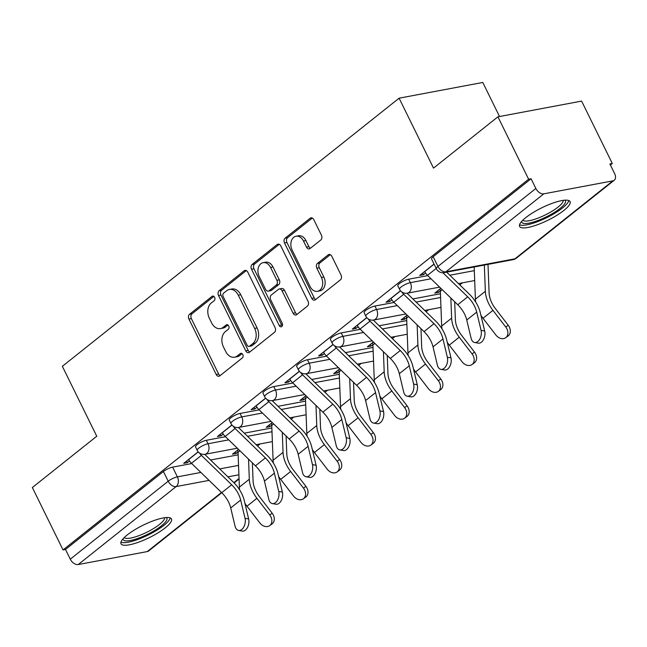 <?xml version="1.0" encoding="UTF-8"?>
<svg xmlns="http://www.w3.org/2000/svg" width="647" height="647" viewBox="0 0 647 647"><rect width="100%" height="100%" fill="white"/><g stroke="black" fill="none" stroke-linecap="round" stroke-linejoin="round"><path stroke-width="0.97" d="M214.618 297.321A2.475 1.795 -100.6 0 0 212.677 296.067A2.475 1.795 -100.6 0 0 212.07 296.35L189.531 314.296A3.542 2.564 -100.6 0 0 188.924 319.068L216.187 374.467A3.542 2.564 -100.6 0 0 218.961 376.255A3.542 2.564 -100.6 0 0 219.818 375.85L242.366 357.904A2.475 1.795 -100.6 0 0 242.787 354.572A2.475 1.795 -100.6 0 0 240.846 353.319A2.475 1.795 -100.6 0 0 240.239 353.594L237.328 355.923A11.331 8.217 -100.6 0 1 234.57 357.201A11.331 8.217 -100.6 0 1 225.69 351.475L223.417 346.857A11.331 8.217 -100.6 0 1 225.358 331.604L228.278 329.283A2.475 1.795 -100.6 0 0 228.706 325.942A2.475 1.795 -100.6 0 0 226.757 324.689A2.475 1.795 -100.6 0 0 226.159 324.972L223.239 327.293A11.331 8.217 -100.6 0 1 220.49 328.579A11.331 8.217 -100.6 0 1 211.609 322.853L209.337 318.235A11.331 8.217 -100.6 0 1 211.278 302.982L214.197 300.661A2.475 1.795 -100.6 0 0 214.618 297.321M127.233 534.956A28.128 6.939 153.8 0 0 121.029 543.795A28.128 6.939 153.8 0 0 138.701 542.154A28.128 6.939 153.8 0 0 165.292 527.806A28.128 6.939 153.8 0 0 171.504 518.959A28.128 6.939 153.8 0 0 153.832 520.609A28.128 6.939 153.8 0 0 127.233 534.956M525.809 217.602A28.128 6.939 153.8 0 0 519.598 226.442A28.128 6.939 153.8 0 0 537.269 224.8A28.128 6.939 153.8 0 0 563.861 210.453A28.128 6.939 153.8 0 0 570.072 201.605A28.128 6.939 153.8 0 0 552.401 203.255A28.128 6.939 153.8 0 0 525.809 217.602M320.823 239.964A3.542 2.564 -100.6 0 0 321.43 235.193L313.779 219.648A3.542 2.564 -100.6 0 0 311.005 217.861A3.542 2.564 -100.6 0 0 310.148 218.265L285.109 238.193A3.542 2.564 -100.6 0 0 284.502 242.965L311.765 298.364A3.542 2.564 -100.6 0 0 314.539 300.151A3.542 2.564 -100.6 0 0 315.396 299.755L340.435 279.819A3.542 2.564 -100.6 0 0 341.042 275.048L331.806 256.277A3.542 2.564 -100.6 0 0 329.024 254.489A3.542 2.564 -100.6 0 0 328.166 254.886L317.451 263.418A3.542 2.564 -100.6 0 0 316.844 268.19L321.43 277.498A9.47 6.866 -100.6 0 1 317.499 291.32A9.47 6.866 -100.6 0 1 310.075 286.532L292.129 250.065A9.47 6.866 -100.6 0 1 296.059 236.236A9.47 6.866 -100.6 0 1 303.483 241.024L306.468 247.105A3.542 2.564 -100.6 0 0 309.25 248.893A3.542 2.564 -100.6 0 0 310.107 248.488L320.823 239.964M63.05 549.926L32.35 487.523L96.759 436.24L62.355 366.315L399.102 98.182L433.514 168.107L497.923 116.816L528.631 179.219L63.05 549.926L65.493 549.465L70.28 559.186L168.188 481.222A7.214 1.779 -26.2 0 1 177.391 476.863L200.893 472.447M247.801 272.185A3.542 2.564 -100.6 0 0 245.027 270.397A3.542 2.564 -100.6 0 0 244.162 270.802L219.131 290.729A3.542 2.564 -100.6 0 0 218.524 295.501L245.779 350.9A3.542 2.564 -100.6 0 0 248.553 352.688A3.542 2.564 -100.6 0 0 249.418 352.291L274.449 332.356A3.542 2.564 -100.6 0 0 275.056 327.584L247.801 272.185M252.12 264.461L277.151 244.534A3.542 2.564 -100.6 0 1 278.016 244.129A3.542 2.564 -100.6 0 1 280.79 245.917L308.053 301.316A3.542 2.564 -100.6 0 1 307.446 306.088L296.73 314.62A3.542 2.564 -100.6 0 1 295.865 315.016A3.542 2.564 -100.6 0 1 293.091 313.229L282.035 290.762A3.542 2.564 -100.6 0 0 279.261 288.974A3.542 2.564 -100.6 0 0 278.404 289.371L271.295 295.032A3.542 2.564 -100.6 0 0 270.689 299.796L282.197 323.193A2.475 1.795 -100.6 0 1 281.17 326.808A2.475 1.795 -100.6 0 1 279.229 325.554L251.513 269.233A3.542 2.564 -100.6 0 1 252.12 264.461L254.562 264.008L279.286 244.315M497.923 116.816L581.604 101.102L612.305 163.497L610.388 165.025M257.498 446.009L260.11 443.931M291.215 419.159L293.827 417.08M324.94 392.308L327.544 390.23M358.656 365.466L361.261 363.388M392.373 338.616L394.985 336.537M426.09 311.765L428.702 309.695M459.807 284.923L462.419 282.844M499.541 116.517L482.783 82.46L399.102 98.182M528.631 179.219L531.066 178.758L535.853 188.479A7.214 4.634 51.5 0 0 543.82 193.833L612.855 180.861A7.214 4.634 51.5 0 0 614.262 180.238A7.214 4.634 51.5 0 0 614.65 173.679L609.87 163.958L612.305 163.497M65.493 549.465L163.408 471.501A7.214 1.779 -26.2 0 1 172.612 467.142L191.738 463.551M210.558 460.017L238.136 454.833M221.784 492.739L148.689 550.937A7.214 4.634 -128.5 0 1 147.281 551.567L78.238 564.54A7.214 4.634 -128.5 0 1 70.28 559.186M231.901 424.982L217.432 436.499L221.088 435.811L220.303 434.218M272.241 422.548L266.224 427.335L269.88 426.648L269.095 425.047M265.618 398.131L251.149 409.656L254.813 408.969L254.02 407.367M305.958 395.697L299.941 400.485L303.605 399.797L302.812 398.196M299.335 371.289L284.866 382.806L288.53 382.118L287.745 380.517M339.675 368.855L333.658 373.642L337.322 372.955L336.537 371.354M333.051 344.439L318.591 355.955L322.246 355.268L321.462 353.674M373.392 342.004L367.383 346.792L371.038 346.105L370.254 344.503M366.776 317.588L352.308 329.113L355.963 328.425L355.179 326.824M407.109 315.154L401.1 319.942L404.755 319.254L403.971 317.653M400.493 290.746L386.024 302.262L389.68 301.575L388.896 299.973M440.833 288.311L434.816 293.099L438.472 292.412L437.687 290.81M434.04 264.033L419.741 275.412L423.405 274.724L422.612 273.131M408.637 279.213L410.335 282.658A7.214 1.779 -26.2 0 0 402.984 285.739A7.214 1.779 -26.2 0 0 399.539 289.29L397.84 285.837A7.214 1.779 153.8 0 1 401.286 282.286A7.214 1.779 153.8 0 1 408.637 279.213L427.764 275.614M374.92 306.055L376.619 309.509A7.214 1.779 -26.2 0 0 369.267 312.59A7.214 1.779 -26.2 0 0 365.822 316.132L364.124 312.687A7.214 1.779 153.8 0 1 367.569 309.137A7.214 1.779 153.8 0 1 374.92 306.055L394.047 302.464M412.875 298.93L440.445 293.746M341.204 332.906L342.902 336.359A7.214 1.779 -26.2 0 0 335.542 339.432A7.214 1.779 -26.2 0 0 332.105 342.983L330.407 339.529A7.214 1.779 153.8 0 1 333.852 335.987A7.214 1.779 153.8 0 1 341.204 332.906L360.33 329.315M379.15 325.773L406.728 320.597M307.487 359.756L309.177 363.202A7.214 1.779 -26.2 0 0 301.825 366.283A7.214 1.779 -26.2 0 0 298.388 369.833L296.69 366.38A7.214 1.779 153.8 0 1 300.127 362.83A7.214 1.779 153.8 0 1 307.487 359.756L326.606 356.157M345.433 352.623L373.012 347.447M273.762 386.599L275.46 390.052A7.214 1.779 -26.2 0 0 268.109 393.133A7.214 1.779 -26.2 0 0 264.663 396.676L262.973 393.23A7.214 1.779 153.8 0 1 266.41 389.68A7.214 1.779 153.8 0 1 273.762 386.599L292.889 383.008M311.717 379.474L339.287 374.289M240.045 413.449L241.743 416.903A7.214 1.779 -26.2 0 0 234.392 419.976A7.214 1.779 -26.2 0 0 230.947 423.526L229.248 420.073A7.214 1.779 153.8 0 1 232.694 416.531A7.214 1.779 153.8 0 1 240.045 413.449L259.172 409.858M278 406.316L305.57 401.14M206.328 440.3L208.027 443.745A7.214 1.779 -26.2 0 0 200.675 446.826A7.214 1.779 -26.2 0 0 197.23 450.369L195.531 446.923A7.214 1.779 153.8 0 1 198.977 443.373A7.214 1.779 153.8 0 1 206.328 440.3L225.455 436.701M244.283 433.166L271.853 427.982M198.184 451.832L183.716 463.349L187.371 462.662L186.587 461.06M238.517 449.39L232.508 454.186L236.163 453.498L235.379 451.897M236.163 453.498L238.015 452.018M269.88 426.648L271.732 425.176M303.605 399.797L305.457 398.326M337.322 372.955L339.174 371.475M371.038 346.105L372.89 344.633M404.755 319.254L406.607 317.782M438.472 292.412L440.324 290.932M187.371 462.662L189.531 460.947M531.066 178.758L433.158 256.722A7.214 1.779 153.8 0 0 431.565 258.986L436.345 268.707A7.214 1.779 -26.2 0 1 437.938 266.443L535.853 188.479M221.088 435.811L223.247 434.097M254.813 408.969L256.964 407.246M288.53 382.118L290.681 380.404M322.246 355.268L324.406 353.553M355.963 328.425L358.123 326.703M389.68 301.575L391.839 299.86M423.405 274.724L425.556 273.01M220.49 328.579L222.924 328.118A11.331 8.217 -100.6 0 0 225.682 326.84L223.239 327.293M227.962 325.02L225.682 326.84M234.57 357.201L237.012 356.748A11.331 8.217 -100.6 0 0 239.762 355.462L237.328 355.923M242.051 353.642L239.762 355.462M213.882 296.391L191.973 313.835A3.542 2.564 -100.6 0 0 191.366 318.607L218.621 374.006A3.542 2.564 -100.6 0 0 220.134 375.608M246.297 270.583L221.565 290.277A3.542 2.564 -100.6 0 0 220.959 295.04L248.222 350.439A3.542 2.564 -100.6 0 0 249.726 352.041M223.579 293.18A2.475 1.795 -100.6 0 0 223.158 296.52L247.089 345.15A2.475 1.795 -100.6 0 0 249.03 346.404A2.475 1.795 -100.6 0 0 249.629 346.121L252.71 343.67A11.331 8.217 -100.6 0 0 254.651 328.417L238.29 295.178A11.331 8.217 -100.6 0 0 229.41 289.452A11.331 8.217 -100.6 0 0 226.66 290.729L223.579 293.18M249.03 346.404L251.465 345.943A2.475 1.795 -100.6 0 0 252.071 345.66L249.629 346.121M229.41 289.452L231.852 288.991A11.331 8.217 -100.6 0 1 240.733 294.717L257.094 327.956A11.331 8.217 -100.6 0 1 255.144 343.217L252.071 345.66M279.261 288.974L281.704 288.513A3.542 2.564 -100.6 0 1 284.478 290.301L295.533 312.768A3.542 2.564 -100.6 0 0 297.038 314.369M254.562 264.008A3.542 2.564 -100.6 0 0 253.947 268.772L281.663 325.093A2.475 1.795 -100.6 0 0 282.262 325.902M270.567 267.446A9.47 6.866 -100.6 0 0 263.143 262.658A9.47 6.866 -100.6 0 0 259.212 276.487L265.537 289.33A3.542 2.564 -100.6 0 0 268.311 291.126A3.542 2.564 -100.6 0 0 269.176 290.721L276.277 285.06A3.542 2.564 -100.6 0 0 276.892 280.297L270.567 267.446L273.002 266.985A9.47 6.866 -100.6 0 0 265.577 262.205L263.143 262.658M268.311 291.126L270.753 290.665A3.542 2.564 -100.6 0 0 271.611 290.26L269.176 290.721M273.002 266.985L279.326 279.836A3.542 2.564 -100.6 0 1 278.72 284.607L271.611 290.26M296.059 236.236L298.493 235.775A9.47 6.866 -100.6 0 1 305.918 240.563L308.91 246.644A3.542 2.564 -100.6 0 0 310.414 248.246M317.499 291.32L319.942 290.859A9.47 6.866 -100.6 0 0 323.864 277.037L321.43 277.498M330.293 254.675L319.893 262.957A3.542 2.564 -100.6 0 0 319.286 267.729L323.864 277.037M312.275 218.047L287.551 237.74A3.542 2.564 -100.6 0 0 286.945 242.504L314.199 297.903A3.542 2.564 -100.6 0 0 315.712 299.504M252.379 462.856L253.066 480.745A22.362 14.371 51.5 0 0 259.35 496.524L272.185 513.208A8.298 6.349 53.8 0 1 272.12 523.86L269.686 525.639A8.298 6.349 -126.2 0 0 269.759 514.988L256.924 498.303A27.045 17.38 -128.5 0 1 249.313 479.225L248.545 459.135M244.906 503.277A27.045 17.38 -128.5 0 0 246.976 506.221L259.811 522.905A8.298 6.349 -126.2 0 0 269.686 525.639M239.641 489.892A27.045 17.38 -128.5 0 1 239.374 487.142L238.039 452.31A4.327 2.782 51.5 0 0 237.506 450.352L237.449 450.247M188.657 459.41L188.714 459.516A9.018 5.791 51.5 0 0 191.463 463.292L221.735 492.682A22.362 14.371 -128.5 0 1 230.72 507.952L235.087 526.229A8.298 5.136 -79.9 0 0 238.606 530.435A8.298 5.136 -79.9 0 0 243.879 526.828A8.298 5.136 -79.9 0 0 245.027 518.312L248.65 518.951A8.298 5.136 100.1 0 1 247.502 527.475A8.298 5.136 100.1 0 1 242.237 531.074L238.606 530.435M199.478 453.029A9.018 5.791 51.5 0 0 201.411 455.375L231.675 484.765A22.362 14.371 -128.5 0 1 240.66 500.034L245.027 518.312M248.65 518.951L244.291 500.681A27.045 17.38 51.5 0 0 233.413 482.209L204.711 454.331M286.095 436.005L286.783 453.903A22.362 14.371 51.5 0 0 293.075 469.673L305.91 486.358A8.298 6.349 53.8 0 1 305.837 497.009L303.403 498.788A8.298 6.349 -126.2 0 0 303.475 488.137L290.64 471.461A27.045 17.38 -128.5 0 1 283.038 452.374L282.262 432.285M278.631 476.427A27.045 17.38 -128.5 0 0 280.693 479.37L293.528 496.055A8.298 6.349 -126.2 0 0 303.403 498.788M273.358 463.05A27.045 17.38 -128.5 0 1 273.091 460.292L271.756 425.459A4.327 2.782 51.5 0 0 271.222 423.502L271.174 423.397M319.82 409.163L320.508 427.052A22.362 14.371 51.5 0 0 326.792 442.831L339.626 459.507A8.298 6.349 53.8 0 1 339.554 470.159L337.119 471.938A8.298 6.349 -126.2 0 0 337.192 461.295L324.357 444.61A27.045 17.38 -128.5 0 1 316.755 425.524L315.987 405.434M312.347 449.584A27.045 17.38 -128.5 0 0 314.418 452.528L327.253 469.212A8.298 6.349 -126.2 0 0 337.119 471.938M307.074 436.199A27.045 17.38 -128.5 0 1 306.815 433.441L305.473 398.617A4.327 2.782 51.5 0 0 304.939 396.651L304.891 396.546M166.352 517.527A24.343 6.001 -26.2 0 1 151.22 532.424A24.343 6.001 -26.2 0 1 124.159 540.48A24.343 6.001 -26.2 0 1 123.027 538.846M124.248 537.568A22.54 5.556 153.8 0 0 124.936 538.053A22.54 5.556 153.8 0 0 148.058 531.616A22.54 5.556 153.8 0 0 164.605 517.713M120.965 542.146A27.95 6.891 153.8 0 0 121.07 542.194A27.95 6.891 153.8 0 0 148.244 534.972A27.95 6.891 153.8 0 0 170.234 517.907M564.928 200.174A24.343 6.001 -26.2 0 1 549.788 215.071A24.343 6.001 -26.2 0 1 522.727 223.126A24.343 6.001 -26.2 0 1 521.603 221.492M522.816 220.215A22.54 5.556 153.8 0 0 523.504 220.7A22.54 5.556 153.8 0 0 546.634 214.262A22.54 5.556 153.8 0 0 563.173 200.36M519.533 224.792A27.95 6.891 153.8 0 0 519.638 224.841A27.95 6.891 153.8 0 0 546.812 217.618A27.95 6.891 153.8 0 0 568.802 200.554M222.382 432.56L222.431 432.673A9.018 5.791 51.5 0 0 225.188 436.442L255.452 465.84A22.362 14.371 -128.5 0 1 264.437 481.101L268.804 499.379A8.298 5.136 -79.9 0 0 272.33 503.584A8.298 5.136 -79.9 0 0 277.595 499.985A8.298 5.136 -79.9 0 0 278.744 491.461L282.375 492.108A8.298 5.136 100.1 0 1 281.219 500.624A8.298 5.136 100.1 0 1 275.954 504.231L272.33 503.584M233.195 426.187A9.018 5.791 51.5 0 0 235.128 428.524L265.391 457.922A22.362 14.371 -128.5 0 1 274.385 473.183L278.744 491.461M282.375 492.108L278.008 473.83A27.045 17.38 51.5 0 0 267.13 455.359L238.428 427.481M256.099 405.718L256.147 405.823A9.018 5.791 51.5 0 0 258.905 409.591L289.169 438.989A22.362 14.371 -128.5 0 1 298.154 454.259L302.521 472.528A8.298 5.136 -79.9 0 0 306.047 476.742A8.298 5.136 -79.9 0 0 311.312 473.135A8.298 5.136 -79.9 0 0 312.469 464.611L316.092 465.258A8.298 5.136 100.1 0 1 314.935 473.774A8.298 5.136 100.1 0 1 309.67 477.381L306.047 476.742M266.912 399.336A9.018 5.791 51.5 0 0 268.845 401.682L299.108 431.072A22.362 14.371 -128.5 0 1 308.101 446.341L312.469 464.611M316.092 465.258L311.725 446.98A27.045 17.38 51.5 0 0 300.847 428.516L272.144 400.639M353.537 382.312L354.224 400.202A22.362 14.371 51.5 0 0 360.508 415.981L373.343 432.665A8.298 6.349 53.8 0 1 373.27 443.316L370.844 445.096A8.298 6.349 -126.2 0 0 370.909 434.444L358.074 417.76A27.045 17.38 -128.5 0 1 350.472 398.681L349.703 378.592M346.064 422.734A27.045 17.38 -128.5 0 0 348.135 425.677L360.969 442.362A8.298 6.349 -126.2 0 0 370.844 445.096M340.791 409.349A27.045 17.38 -128.5 0 1 340.532 406.599L339.198 371.766A4.327 2.782 51.5 0 0 338.664 369.809L338.607 369.704M387.254 355.462L387.941 373.359A22.362 14.371 51.5 0 0 394.225 389.13L407.06 405.815A8.298 6.349 53.8 0 1 406.987 416.466L404.561 418.245A8.298 6.349 -126.2 0 0 404.626 407.594L391.791 390.917A27.045 17.38 -128.5 0 1 384.189 371.831L383.42 351.742M379.781 395.891A27.045 17.38 -128.5 0 0 381.851 398.827L394.686 415.511A8.298 6.349 -126.2 0 0 404.561 418.245M374.516 382.506A27.045 17.38 -128.5 0 1 374.249 379.749L372.915 344.916A4.327 2.782 51.5 0 0 372.381 342.959L372.324 342.853M420.971 328.619L421.658 346.509A22.362 14.371 51.5 0 0 427.942 362.288L440.777 378.964A8.298 6.349 53.8 0 1 440.712 389.615L438.278 391.403A8.298 6.349 -126.2 0 0 438.351 380.751L425.516 364.067A27.045 17.38 -128.5 0 1 417.905 344.98L417.137 324.891M413.498 369.041A27.045 17.38 -128.5 0 0 415.568 371.985L428.403 388.669A8.298 6.349 -126.2 0 0 438.278 391.403M408.233 355.656A27.045 17.38 -128.5 0 1 407.966 352.898L406.631 318.073A4.327 2.782 51.5 0 0 406.098 316.108L406.041 316.003M289.816 378.867L289.864 378.972A9.018 5.791 51.5 0 0 292.622 382.749L322.885 412.139A22.362 14.371 -128.5 0 1 331.879 427.408L336.238 445.686A8.298 5.136 -79.9 0 0 339.764 449.891A8.298 5.136 -79.9 0 0 345.029 446.284A8.298 5.136 -79.9 0 0 346.185 437.768L349.809 438.407A8.298 5.136 100.1 0 1 348.66 446.931A8.298 5.136 100.1 0 1 343.387 450.53L339.764 449.891M300.629 372.486A9.018 5.791 51.5 0 0 302.561 374.831L332.833 404.221A22.362 14.371 -128.5 0 1 341.818 419.491L346.185 437.768M349.809 438.407L345.441 420.138A27.045 17.38 51.5 0 0 334.572 401.666L305.861 373.788M323.532 352.017L323.589 352.13A9.018 5.791 51.5 0 0 326.339 355.899L356.602 385.297A22.362 14.371 -128.5 0 1 365.595 400.558L369.963 418.835A8.298 5.136 -79.9 0 0 373.481 423.041A8.298 5.136 -79.9 0 0 378.754 419.442A8.298 5.136 -79.9 0 0 379.902 410.918L383.525 411.565A8.298 5.136 100.1 0 1 382.377 420.081A8.298 5.136 100.1 0 1 377.104 423.688L373.481 423.041M334.345 345.644A9.018 5.791 51.5 0 0 336.286 347.981L366.55 377.379A22.362 14.371 -128.5 0 1 375.535 392.648L379.902 410.918M383.525 411.565L379.158 393.287A27.045 17.38 51.5 0 0 368.289 374.815L339.578 346.938M357.249 325.174L357.306 325.279A9.018 5.791 51.5 0 0 360.055 329.048L390.327 358.446A22.362 14.371 -128.5 0 1 399.312 373.715L403.679 391.985A8.298 5.136 -79.9 0 0 407.198 396.199A8.298 5.136 -79.9 0 0 412.471 392.592A8.298 5.136 -79.9 0 0 413.619 384.067L417.242 384.714A8.298 5.136 100.1 0 1 416.094 393.23A8.298 5.136 100.1 0 1 410.829 396.837L407.198 396.199M368.07 318.793A9.018 5.791 51.5 0 0 370.003 321.138L400.267 350.528A22.362 14.371 -128.5 0 1 409.252 365.798L413.619 384.067M417.242 384.714L412.883 366.437A27.045 17.38 51.5 0 0 402.005 347.973L373.303 320.095M454.687 301.769L455.375 319.667A22.362 14.371 51.5 0 0 461.667 335.437L474.502 352.122A8.298 6.349 53.8 0 1 474.429 362.773L471.995 364.552A8.298 6.349 -126.2 0 0 472.067 353.901L459.233 337.216A27.045 17.38 -128.5 0 1 451.63 318.138L450.854 298.049M447.223 342.19A27.045 17.38 -128.5 0 0 449.285 345.134L462.128 361.819A8.298 6.349 -126.2 0 0 471.995 364.552M441.95 328.805A27.045 17.38 -128.5 0 1 441.683 326.056L440.348 291.223A4.327 2.782 51.5 0 0 439.814 289.266L439.766 289.16M390.974 298.324L391.023 298.429A9.018 5.791 51.5 0 0 393.78 302.206L424.044 331.596A22.362 14.371 -128.5 0 1 433.029 346.865L437.396 365.143A8.298 5.136 -79.9 0 0 440.922 369.348A8.298 5.136 -79.9 0 0 446.187 365.741A8.298 5.136 -79.9 0 0 447.336 357.225L450.967 357.864A8.298 5.136 100.1 0 1 449.811 366.388A8.298 5.136 100.1 0 1 444.546 369.987L440.922 369.348M401.787 291.943A9.018 5.791 51.5 0 0 403.72 294.288L433.983 323.678A22.362 14.371 -128.5 0 1 442.977 338.947L447.336 357.225M450.967 357.864L446.6 339.594A27.045 17.38 51.5 0 0 435.722 321.122L407.02 293.245M488.008 264.372L489.1 292.816A22.362 14.371 51.5 0 0 495.384 308.587L508.218 325.271A8.298 6.349 53.8 0 1 508.146 335.922L505.711 337.702A8.298 6.349 -126.2 0 0 505.784 327.05L492.949 310.374A27.045 17.38 -128.5 0 1 485.347 291.287L484.344 265.06M480.939 315.348A27.045 17.38 -128.5 0 0 483.01 318.284L495.845 334.968A8.298 6.349 -126.2 0 0 505.711 337.702M475.666 301.963A27.045 17.38 -128.5 0 1 475.408 299.205L474.17 266.976M424.691 271.473L424.739 271.586A9.018 5.791 51.5 0 0 427.497 275.355L457.761 304.753A22.362 14.371 -128.5 0 1 466.746 320.014L471.113 338.292A8.298 5.136 -79.9 0 0 474.639 342.498A8.298 5.136 -79.9 0 0 479.904 338.899A8.298 5.136 -79.9 0 0 481.061 330.374L484.684 331.021A8.298 5.136 100.1 0 1 483.527 339.538A8.298 5.136 100.1 0 1 478.262 343.145L474.639 342.498M442.896 272.735L467.7 296.836A22.362 14.371 -128.5 0 1 476.693 312.105L481.061 330.374M484.684 331.021L480.317 312.744A27.045 17.38 51.5 0 0 469.447 294.28L446.656 272.144M213.34 296.108L212.07 296.35M241.509 353.359L240.239 353.594M227.42 324.737L226.159 324.972M543.82 193.833L445.904 271.797L514.947 258.824L612.855 180.861M172.612 467.142L177.391 476.863A7.214 5.233 -100.6 0 1 176.154 486.576L78.238 564.54M219.721 468.913L238.541 465.379M238.905 474.793L227.906 476.855M209.078 480.389L176.154 486.576A7.214 4.634 -128.5 0 1 168.188 481.222L163.408 471.501M147.281 551.567L221.509 492.464M233.85 482.638L239.042 478.505M399.539 289.29A7.214 7.214 0 0 0 407.343 293.188A7.214 5.233 79.4 0 0 409.098 292.371A7.214 5.233 79.4 0 0 410.335 282.658L431.015 278.776M449.843 275.242L474.308 270.64M365.822 316.132A7.214 7.214 0 0 0 373.626 320.039A7.214 5.233 79.4 0 0 375.381 319.222A7.214 5.233 79.4 0 0 376.619 309.509L397.298 305.619M416.126 302.084L440.591 297.491M332.105 342.983A7.214 7.214 0 0 0 339.91 346.889A7.214 5.233 79.4 0 0 341.665 346.072A7.214 5.233 79.4 0 0 342.902 336.359L363.582 332.469M382.401 328.935L406.874 324.333M298.388 369.833A7.214 7.214 0 0 0 306.193 373.731A7.214 5.233 79.4 0 0 307.94 372.915A7.214 5.233 79.4 0 0 309.177 363.202L329.857 359.32M348.684 355.777L373.149 351.184M264.663 396.676A7.214 7.214 0 0 0 272.468 400.582A7.214 5.233 79.4 0 0 274.223 399.765A7.214 5.233 79.4 0 0 275.46 390.052L296.14 386.162M314.968 382.628L339.432 378.034M230.947 423.526A7.214 7.214 0 0 0 238.751 427.432A7.214 5.233 79.4 0 0 240.506 426.616A7.214 5.233 79.4 0 0 241.743 416.903L262.423 413.012M281.251 409.478L305.716 404.876M197.23 450.369A7.214 7.214 0 0 0 205.034 454.275A7.214 5.233 79.4 0 0 206.789 453.458A7.214 5.233 79.4 0 0 208.027 443.745L228.706 439.863M247.526 436.321L271.999 431.727M433.158 256.722L437.938 266.443A7.214 4.634 -128.5 0 0 445.904 271.797A7.214 5.233 79.4 0 1 444.149 272.613L513.192 259.641A7.214 7.214 0 0 0 516.346 258.193L614.262 180.238M516.346 258.193A7.214 4.634 51.5 0 1 514.947 258.824A7.214 5.233 79.4 0 1 513.192 259.641M218.621 374.006L216.187 374.467M191.366 318.607L188.924 319.068M191.973 313.835L189.531 314.296M248.222 350.439L245.779 350.9M220.959 295.04L218.524 295.501M221.565 290.277L219.131 290.729M245.973 270.462L244.162 270.802M255.144 343.217L252.71 343.67M257.094 327.956L254.651 328.417M240.733 294.717L238.29 295.178M278.962 244.194L277.151 244.534M295.533 312.768L293.091 313.229M284.478 290.301L282.035 290.762M281.663 325.093L279.229 325.554M253.947 268.772L251.513 269.233M278.72 284.607L276.277 285.06M279.326 279.836L276.892 280.297M308.91 246.644L306.468 247.105M305.918 240.563L303.483 241.024M319.286 267.729L316.844 268.19M319.893 262.957L317.451 263.418M329.978 254.546L328.166 254.886M314.199 297.903L311.765 298.364M286.945 242.504L284.502 242.965M287.551 237.74L285.109 238.193M311.951 217.926L310.148 218.265M269.759 514.988L272.185 513.208M237.506 450.352L238.606 449.479M238.039 452.31L239.956 450.789M246.976 506.221L256.924 498.303M239.374 487.142L249.313 479.225M198.257 451.921L188.714 459.516M201.411 455.375L191.463 463.292M231.675 484.765L221.735 492.682M240.66 500.034L230.72 507.952M303.475 488.137L305.91 486.358M271.222 423.502L272.322 422.628M271.756 425.459L273.673 423.939M280.693 479.37L290.64 471.461M273.091 460.292L283.038 452.374M337.192 461.295L339.626 459.507M304.939 396.651L306.039 395.778M305.473 398.617L307.39 397.088M314.418 452.528L324.357 444.61M306.815 433.441L316.755 425.524M231.974 425.071L222.431 432.673M235.128 428.524L225.188 436.442M265.391 457.922L255.452 465.84M274.385 473.183L264.437 481.101M265.691 398.22L256.147 405.823M268.845 401.682L258.905 409.591M299.108 431.072L289.169 438.989M308.101 446.341L298.154 454.259M370.909 434.444L373.343 432.665M338.664 369.809L339.756 368.936M339.198 371.766L341.106 370.246M348.135 425.677L358.074 417.76M340.532 406.599L350.472 398.681M404.626 407.594L407.06 405.815M372.381 342.959L373.481 342.085M372.915 344.916L374.823 343.395M381.851 398.827L391.791 390.917M374.249 379.749L384.189 371.831M438.351 380.751L440.777 378.964M406.098 316.108L407.198 315.235M406.631 318.073L408.548 316.545M415.568 371.985L425.516 364.067M407.966 352.898L417.905 344.98M299.415 371.378L289.864 378.972M302.561 374.831L292.622 382.749M332.833 404.221L322.885 412.139M341.818 419.491L331.879 427.408M333.132 344.527L323.589 352.13M336.286 347.981L326.339 355.899M366.55 377.379L356.602 385.297M375.535 392.648L365.595 400.558M366.849 317.677L357.306 325.279M370.003 321.138L360.055 329.048M400.267 350.528L390.327 358.446M409.252 365.798L399.312 373.715M472.067 353.901L474.502 352.122M439.814 289.266L440.914 288.392M440.348 291.223L442.265 289.702M449.285 345.134L459.233 337.216M441.683 326.056L451.63 318.138M400.566 290.835L391.023 298.429M403.72 294.288L393.78 302.206M433.983 323.678L424.044 331.596M442.977 338.947L433.029 346.865M505.784 327.05L508.218 325.271M483.01 318.284L492.949 310.374M475.408 299.205L485.347 291.287M434.097 264.138L424.739 271.586M436.207 268.424L427.497 275.355M467.7 296.836L457.761 304.753M476.693 312.105L466.746 320.014M272.379 441.626L256.131 444.675M237.303 448.217L205.034 454.275M306.096 414.776L289.848 417.833M271.02 421.367L238.751 427.432M339.812 387.925L323.565 390.982M304.745 394.516L272.468 400.582M373.529 361.083L357.29 364.132M338.462 367.674L306.193 373.731M407.254 334.232L391.006 337.289M372.179 340.823L339.91 346.889M440.971 307.39L424.723 310.439M405.895 313.973L373.626 320.039M474.688 280.539L458.44 283.588M439.612 287.131L407.343 293.188M436.345 268.707A7.214 7.214 0 0 0 444.149 272.613M234.125 482.913L239.058 478.982"/></g></svg>
